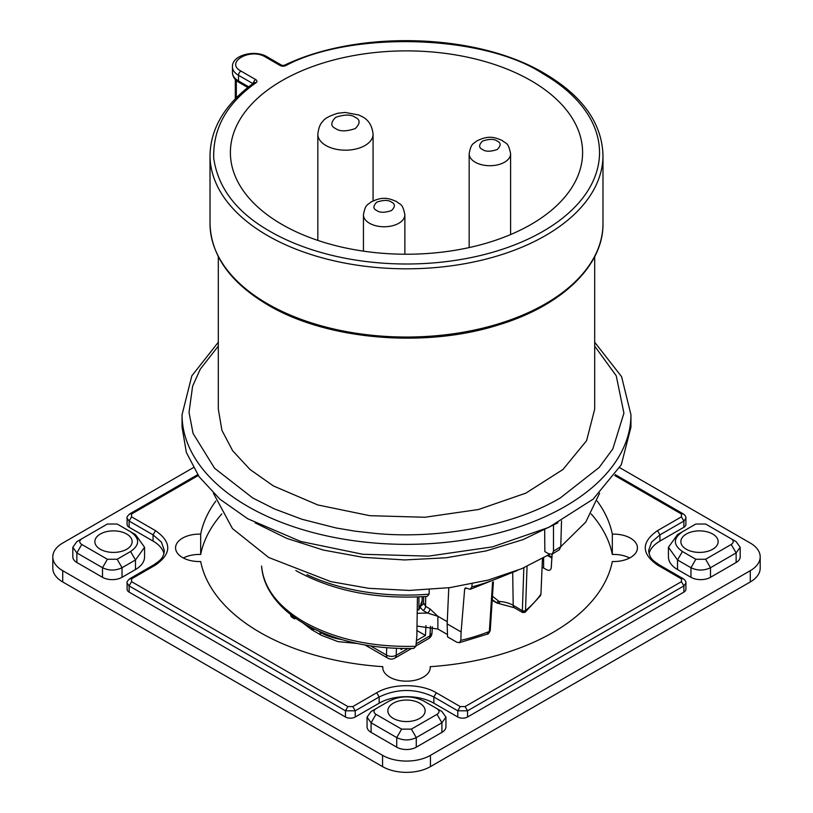 <?xml version="1.0" encoding="UTF-8"?>
<svg xmlns="http://www.w3.org/2000/svg" width="813" height="813" viewBox="0 0 813 813"><rect width="100%" height="100%" fill="white"/><g stroke="black" fill="none" stroke-linecap="round" stroke-linejoin="round"><path stroke-width="1.22" d="M552.078 554.192L551.194 568.338L552.159 554.141M492.241 599.648L496.265 602.524L499.03 601.447L492.465 596.254M423.644 596.661L423.543 603.459A3.455 2.785 14.9 0 1 421.317 605.319M261.603 566.163C263.615 587.819 277.731 606.417 303.96 621.945C335.22 639.333 372.537 647.453 415.91 646.284L413.614 648.459C371.744 649.282 335.576 641.203 305.099 624.232C287.924 614.303 275.597 602.372 268.117 588.46C264.337 581.265 262.172 573.836 261.603 566.183L261.603 566.163A2.073 1.087 -3.7 0 0 261.603 566.163L261.603 566.061A2.073 1.148 176.3 0 1 261.603 566.051L261.613 566.214M308.32 626.04L312.304 629.038A2.764 1.596 -60 0 1 311.735 627.839M295.759 618.541L295.078 618.195L295.942 618.439M290.678 614.537L291.501 616.122L295.343 618.012M551.834 557.982L547.596 555.543M542.129 567.22L545.94 569.334C548.704 570.97 550.452 570.584 551.204 568.175A145.009 83.719 0 0 0 551.407 565.838M542.454 558.541L540.94 594.13A145.009 83.719 180 0 1 525.513 610.573L525.046 612.321L540.432 595.736L540.94 594.13M472.119 583.876L471.865 586.905L470.158 589.334L466.306 588.084L464.68 588.795L461.103 631.955L447.15 623.896L448.786 587.769M465.331 587.88L466.306 588.084M447.475 634.567L437.872 629.028L437.872 616.284L429.935 608.876A3.455 1.992 -60 0 1 427.486 613.032L437.872 616.284L447.252 621.701M415.91 646.284L416.866 635.908L417.435 596.986M295.83 570.543L296.176 570.746C333.167 591.132 376.846 599.679 427.211 596.407L429.112 594.161L429.193 589.679M512.708 573.033L513.196 605.299A23.14 13.354 -0 0 0 499.03 601.447C499.07 603.927 499.243 604.344 499.558 602.697M527.048 566.346L525.513 610.573A2.073 1.331 -179.5 0 1 522.353 610.736L513.196 605.299A5.528 3.191 120 0 0 514.344 607.748L496.794 602.972A5.528 3.191 -60 0 1 496.265 602.524L492.211 600.177M461.103 631.955L460.859 640.359L459.264 642.727L456.703 642.158L447.546 636.864L447.15 623.896M466.662 588.297L464.68 588.795M460.859 640.359A145.009 83.719 0 0 0 489.345 631.457A2.073 1.209 5.7 0 0 490.219 630.593C488.989 633.256 487.932 634.455 487.048 634.211L489.345 631.457L492.566 582.199M423.624 602.88L425.565 606.356L425.707 596.518M523.298 611.051C522.789 613.134 522.474 613.022 522.353 610.736M525.523 610.472A2.073 1.28 -178 0 1 522.353 610.583L523.846 567.759M416.906 626.091L437.872 629.028M489.355 631.355A2.073 1.24 3.7 0 0 490.239 630.421L493.4 581.884M420.331 607.565L423.126 610.512L427.486 613.032L417.14 613.307M416.429 640.664L425.443 635.461L425.971 625.624M401.063 648.51L401.022 649.567L402.801 648.54M425.443 635.461L416.825 630.492M365.098 645.024L387.872 658.164A6.911 3.984 -60 0 1 386.439 655.054C389.691 656.772 392.943 656.853 396.195 655.298L396.47 648.357M418.929 596.925L418.939 609.344A37.998 21.941 0 0 0 422.16 600.644L422.201 596.752M417.201 609.984L418.939 609.344L418.746 610.035L422.16 600.644M281.969 224.449A176.106 101.676 180 0 1 230.394 153.19A176.106 101.676 180 0 1 338.604 58.749A176.106 101.676 180 0 1 531.021 80.66A176.106 101.676 180 0 1 582.596 153.19A176.106 101.676 180 0 1 473.39 246.613A176.106 101.676 180 0 1 281.969 224.449M255.993 82.784C226.929 103.21 212.833 128.373 213.728 158.261C218.036 188.128 236.807 212.498 270.007 231.359A193.027 111.442 0 0 0 542.993 231.359A193.027 111.442 0 0 0 542.993 73.759C483.491 34.268 350.627 30.742 285.637 65.67A4.146 2.388 180 0 1 280.109 65.497L265.373 56.981C250.313 47.489 224.51 62.388 240.953 71.077L255.699 79.593A4.146 2.388 180 0 1 255.993 82.784A3.455 2.195 -125.7 0 0 253.981 82.794C225.242 103.759 210.597 127.956 210.018 155.374A196.482 113.434 0 0 0 267.568 235.587A196.482 113.434 0 0 0 481.692 260.18A196.482 113.434 0 0 0 602.982 155.374C601.996 123.22 582.575 95.954 544.71 73.587C477.505 33.14 358.472 29.42 284.184 65.355L281.837 65.325A3.455 1.992 120 0 0 280.109 65.497M218.311 256.644L218.311 409.122L221.919 430.321L232.63 450.707L250.018 469.487L273.422 485.95L317.781 504.944L369.783 515.686L424.945 517.251L478.511 509.507L525.889 493.115L562.972 469.487L586.59 440.666L594.689 409.122L594.689 256.644M594.689 346.125L616.234 375.779L623.927 413.126L612.829 448.928L599.171 467.455L560.32 497.932C509.578 527.891 434.04 539.009 375.728 533.46L355.281 531.194L336.074 527.962L301.897 519.253L274.448 508.938L252.67 497.932L214.561 468.247L193.067 433.431L189.023 412.425L192.6 386.226L200.303 369.082L218.311 346.114M247.792 518.796L300.698 541.458L362.71 554.263L428.502 556.133L492.393 546.895L548.887 527.342L593.124 499.162L621.284 464.782L630.949 427.171L630.949 414.762A224.449 129.582 0 0 1 565.208 506.397A224.449 129.582 0 0 1 247.792 506.397A224.449 129.582 0 0 1 182.051 414.762L182.051 427.171L186.36 452.455L199.134 476.764L219.876 499.162L247.792 518.796M599.588 493.237L585.787 522.048L560.767 546.692L561.529 520.879M549.679 554.263L521.763 568.663L488.176 580.086L449.955 587.616L409.254 590.431L368.665 588.307L330.739 581.6L268.686 557.484L232.457 528.572L213.413 493.237M553.49 525.401L553.49 551.133L552.118 554.161L548.684 553.805L544.842 551.59L544.68 530.086M255.069 522.82L286.867 538.409L323.371 550.066L363.147 557.342L404.62 559.944L446.174 557.769L486.164 550.909L523.023 539.619L557.931 522.82M552.118 554.161L559.385 549.72L560.767 546.692A207.305 119.684 0 0 1 553.49 551.133M382.791 668.245L382.791 666.67A207.183 119.613 180 0 1 259.997 632.423A207.183 119.613 180 0 1 200.679 561.529A23.75 13.709 180 0 1 182.519 557.535A23.75 13.709 180 0 1 175.567 547.84A23.75 13.709 180 0 1 200.679 534.151A207.183 119.613 180 0 1 215.78 501.113M430.209 668.245L430.209 666.67A23.75 13.709 180 0 1 430.25 667.463A23.75 13.709 180 0 1 415.585 680.125A23.75 13.709 180 0 1 389.701 677.158A23.75 13.709 180 0 1 382.75 667.463A23.75 13.709 180 0 1 382.791 666.67M100.314 549.253A18.648 10.762 180 0 1 94.857 541.641A18.648 10.762 180 0 1 106.361 531.692A18.648 10.762 180 0 1 126.686 534.029A18.648 10.762 180 0 1 132.143 541.641A18.648 10.762 180 0 1 120.639 551.59A18.648 10.762 180 0 1 100.314 549.253M686.314 549.253A18.648 10.762 180 0 1 680.857 541.641A18.648 10.762 180 0 1 692.361 531.692A18.648 10.762 180 0 1 712.686 534.029A18.648 10.762 180 0 1 718.143 541.641A18.648 10.762 180 0 1 706.639 551.59A18.648 10.762 180 0 1 686.314 549.253M393.319 718.418A18.648 10.762 180 0 1 387.852 710.806A18.648 10.762 180 0 1 399.366 700.857A18.648 10.762 180 0 1 419.681 703.194A18.648 10.762 180 0 1 425.148 710.806A18.648 10.762 180 0 1 413.634 720.745A18.648 10.762 180 0 1 393.319 718.418M52.804 556.864L52.804 568.145A33.841 19.532 0 0 0 62.713 581.956L382.567 766.629A33.841 19.532 0 0 0 430.433 766.629L750.287 581.956A33.841 19.532 0 0 0 760.196 568.145L760.196 556.864A33.841 19.532 180 0 1 750.287 570.685L430.433 755.348A33.841 19.532 180 0 1 382.567 755.348L62.713 570.685A33.841 19.532 180 0 1 52.804 556.864A33.841 19.532 180 0 1 62.713 543.054L193.291 467.658M183.352 557.992A23.75 13.709 180 0 1 200.679 554.456A207.183 119.613 180 0 1 221.837 513.907M591.163 513.907A207.183 119.613 180 0 1 612.321 554.456A23.75 13.709 180 0 1 629.648 557.992M619.709 467.658L750.287 543.054A33.841 19.532 180 0 1 760.196 556.864M200.679 554.456L200.679 534.151M612.321 554.456L612.321 534.151A23.75 13.709 180 0 1 637.433 547.84A23.75 13.709 180 0 1 612.321 561.529A207.183 119.613 180 0 1 430.209 666.67M597.22 501.113A207.183 119.613 180 0 1 612.321 534.151M681.436 578.856L683.164 578.683C685.207 580.096 686.121 581.559 685.898 583.084L685.898 589.293A6.911 3.984 180 0 1 683.875 592.108L467.546 717.005A6.911 3.984 180 0 1 457.78 717.005L433.847 703.194A38.678 22.327 0 0 0 379.153 703.194L355.23 717.005A6.911 3.984 180 0 1 345.454 717.005L129.125 592.108A6.911 3.984 180 0 1 127.102 589.293L127.102 583.084C126.523 582.26 127.438 580.797 129.836 578.683L131.564 578.856L131.564 581.671L347.903 706.578L352.781 706.578L376.714 692.757C392.212 683.337 420.788 683.337 436.286 692.757L460.219 706.578L465.097 706.578L681.436 581.671L681.436 578.856L657.504 565.045C641.183 553.582 641.183 542.108 657.504 530.645L681.436 516.834L681.436 514.009L614.75 475.514M163.972 553.612A38.678 22.327 0 0 0 153.057 541.072L129.125 527.261A6.911 3.984 180 0 1 127.102 524.446L127.102 518.237C126.523 517.414 127.438 515.95 129.836 513.836L131.564 514.009L131.564 516.834L155.496 530.645C171.817 542.108 171.817 553.572 155.496 565.045L131.564 578.856M681.436 514.009L683.164 513.836C685.207 515.249 686.121 516.722 685.898 518.237L685.898 524.446A6.911 3.984 180 0 1 683.875 527.261L659.943 541.082A38.678 22.327 0 0 0 649.028 553.612M736.131 541.641L731.243 538.826L736.131 541.641L740.176 547.281L740.176 556.864A13.811 7.978 180 0 1 736.131 562.505L710.491 577.301A13.811 7.978 180 0 1 690.959 577.301L677.524 569.557A31.077 17.947 180 0 1 668.428 556.864L668.428 547.281L677.524 534.588L682.412 531.773C673.042 538.338 673.042 544.923 682.412 551.509L695.837 559.263L705.603 559.263L731.243 544.456C733.915 542.576 733.915 540.696 731.243 538.826L705.603 524.019L695.837 524.019L677.524 534.588M441.906 711.507L437.018 708.692L441.906 711.507L445.951 717.147L445.951 726.731A13.811 7.978 180 0 1 441.906 732.371L416.266 747.177A13.811 7.978 180 0 1 396.734 747.177L371.094 732.371A13.811 7.978 180 0 1 367.049 726.731L367.049 717.147L371.094 711.507L375.982 708.692C373.299 710.572 373.299 712.452 375.982 714.332L401.612 729.129L411.388 729.129L437.018 714.332C439.701 712.452 439.701 710.572 437.018 708.692L423.593 700.938C412.201 695.532 400.799 695.532 389.407 700.938L371.094 711.507M135.476 534.588L130.588 531.773L135.476 534.588L144.572 547.281L144.572 556.864A31.077 17.947 180 0 1 135.476 569.557L122.041 577.301A13.811 7.978 180 0 1 102.509 577.301L76.869 562.505A13.811 7.978 180 0 1 72.824 556.864L72.824 547.281L76.869 541.641L81.757 538.826C79.085 540.696 79.085 542.576 81.757 544.456L107.397 559.263L117.163 559.263L130.588 551.509C139.958 544.934 139.958 538.348 130.588 531.773L117.163 524.019L107.397 524.019L76.869 541.641M740.176 547.281L736.131 552.921L710.491 567.718C703.956 570.807 697.452 570.807 690.959 567.718L677.524 559.964L668.428 547.281M445.951 717.147L441.906 722.787L416.266 737.584C409.732 740.673 403.228 740.673 396.734 737.584L371.094 722.787L367.049 717.147M144.572 547.281L135.476 559.964L122.041 567.718C115.548 570.807 109.033 570.807 102.509 567.718L76.869 552.921L72.824 547.281M543.602 567.982L543.602 557.901M548.287 555.127L551.885 557.21M471.865 586.905A157.631 91.005 0 0 0 506.032 574.669M429.935 608.876L425.565 606.356A3.455 1.992 120 0 1 423.126 610.512M306.948 574.659A157.631 91.005 0 0 0 429.112 594.161M430.494 626.284L429.975 635.796L431.998 633.063L432.343 626.742M320.017 631.742L316.257 630.045M302.964 622.971L311.684 629.689A6.911 3.984 -60 0 1 310.434 627.961M415.941 645.949L428.553 638.662A6.911 3.984 60 0 0 429.975 635.796L416.144 643.784M407.872 648.561L396.195 655.298A6.911 3.984 60 0 1 394.772 658.164L411.5 648.51M311.684 629.689L321.45 635.329A6.911 3.984 -60 0 1 320.017 632.219A49.786 28.74 -0 0 0 341.43 639.506M290.688 615.045A2.764 2.764 0 0 0 292.07 617.352A2.764 1.596 -60 0 1 291.501 616.122L291.471 615.156M386.724 647.768L386.439 655.054L370.606 645.918M335.688 128.596C330.515 126.249 330.515 122.489 335.688 117.316C344.651 114.328 351.165 114.328 355.22 117.316C360.393 119.663 360.393 123.424 355.22 128.596C346.267 131.584 339.753 131.584 335.688 128.596M325.922 145.507A27.622 15.945 180 0 1 317.832 134.236C318.605 127.865 320.251 123.627 322.761 121.513C324.306 118.637 329.367 115.873 337.954 113.21L345.271 112.448L358.818 114.999L362.131 116.635C368.543 119.867 372.191 125.73 373.076 134.236A27.622 15.945 180 0 1 356.023 148.972A27.622 15.945 180 0 1 325.922 145.507M369.509 223.26A20.721 11.961 180 0 1 363.441 214.795C365.484 203.504 367.994 205.14 370.698 202.183C383.106 195.862 389.214 198.474 396.663 201.594C400.006 205.1 402.425 202.386 404.874 214.795A20.721 11.961 180 0 1 392.079 225.851A20.721 11.961 180 0 1 369.509 223.26M376.826 210.567C372.954 208.809 372.954 205.994 376.826 202.112C383.553 199.866 388.431 199.866 391.48 202.112C395.362 203.87 395.362 206.685 391.48 210.567C384.762 212.813 379.874 212.813 376.826 210.567M602.982 223.605C603.581 265.861 561.366 306.064 498.308 324.976C424.864 348.36 326.745 339.936 268.138 305.088C230.333 282.721 210.963 255.556 210.018 223.605A196.482 113.434 0 0 0 267.568 303.818A196.482 113.434 0 0 0 481.692 328.411A196.482 113.434 0 0 0 602.982 223.605L602.982 155.374M285.637 65.67A3.455 1.768 -114.9 0 0 284.184 65.355M255.699 79.593A3.455 1.992 120 0 0 253.29 83.292M240.953 71.077A3.455 1.992 120 0 0 238.514 75.304L252.873 83.597M265.373 56.981A3.455 1.992 -60 0 1 267.091 56.808C255.069 49.339 231.807 54.959 232.447 66.849A20.721 11.961 0 0 0 238.514 75.304L238.514 80.944A3.455 1.992 120 0 0 239.225 82.53L247.802 87.479M248.656 86.798L238.514 80.944A20.721 11.961 0 0 1 232.447 72.489L232.447 66.849M236.319 80.436L236.319 97.794M475.229 162.214A20.721 11.961 180 0 1 469.162 153.759C471.215 142.458 473.725 144.104 476.428 141.147C488.837 134.826 494.944 137.438 502.383 140.558C505.727 144.053 508.155 141.34 510.605 153.759A20.721 11.961 180 0 1 497.81 164.805A20.721 11.961 180 0 1 475.229 162.214M482.556 149.531C478.674 147.773 478.674 144.948 482.556 141.066C489.274 138.83 494.162 138.83 497.21 141.066C501.082 142.824 501.082 145.649 497.21 149.531C490.493 151.767 485.605 151.767 482.556 149.531M382.567 766.629L382.567 755.348M62.713 570.685L62.713 581.956M750.287 570.685L750.287 581.956M430.433 755.348L430.433 766.629M198.25 475.514L131.564 514.009M683.875 592.108L683.875 585.909L467.546 710.806L467.546 717.005M685.898 583.084L683.875 585.909L681.436 581.671M657.504 565.045L659.231 564.872C653.245 560.503 649.912 559.374 648.622 550.665L651.559 542.119L659.943 534.873L659.943 541.082M683.875 527.261L683.875 521.062L659.943 534.873L657.504 530.645M685.898 518.237L683.875 521.062L681.436 516.834M129.125 527.261L129.125 521.062L127.102 518.237M153.057 541.072L153.057 534.873L129.125 521.062L131.564 516.834M155.496 530.645L153.057 534.873L161.441 542.119L164.378 550.665C163.332 558.226 161.096 559.7 153.769 564.872L155.496 565.045M129.125 592.108L129.125 585.909L127.102 583.084M345.454 717.005L345.454 710.806L129.125 585.909L131.564 581.671M355.23 717.005L355.23 710.806L345.454 710.806L347.903 706.578M379.153 703.194L379.153 696.985L355.23 710.806L352.781 706.578M376.714 692.757L379.153 696.985C397.384 688.337 415.616 688.337 433.847 696.985L433.847 703.194M457.78 717.005L457.78 710.806L433.847 696.985L436.286 692.757M465.097 706.578L467.546 710.806L457.78 710.806L460.219 706.578M731.243 544.456L736.131 552.921L736.131 562.505M677.524 569.557L677.524 559.964L682.412 551.509M690.959 577.301L690.959 567.718L695.837 559.263M710.491 577.301L710.491 567.718L705.603 559.263M441.906 732.371L441.906 722.787L437.018 714.332M411.388 729.129L416.266 737.584L416.266 747.177M371.094 732.371L371.094 722.787L375.982 714.332M396.734 747.177L396.734 737.584L401.612 729.129M102.509 577.301L102.509 567.718L107.397 559.263M81.757 544.456L76.869 552.921L76.869 562.505M122.041 577.301L122.041 567.718L117.163 559.263M135.476 569.557L135.476 559.964L130.588 551.509M492.2 600.319L496.794 602.972M517.17 570.543L470.158 589.334M514.344 607.748L522.637 612.535L525.046 612.321M487.048 634.211L459.264 642.727M428.553 638.662A6.911 6.911 0 0 0 431.998 633.063M357.141 643.479L338.005 641.62L321.45 635.329M292.07 617.352L294.682 618.856M312.304 629.038A2.764 2.764 0 0 0 314.59 629.252M387.872 658.164A6.911 6.911 0 0 0 394.772 658.164M373.076 200.841L373.076 134.236M317.832 240.404L317.832 134.236M404.874 254.225L404.874 214.795M363.441 251.146L363.441 214.795M210.018 223.605L210.018 155.374M218.311 342.243L191.807 375.87L182.051 414.762M281.837 65.325L267.091 56.808M239.225 82.53C234.866 79.969 232.599 76.625 232.447 72.489M235.303 98.83L235.303 79.43M594.689 342.243L621.579 376.622L630.949 414.762M510.605 234.571L510.605 153.759M469.162 247.579L469.162 153.759M615.319 474.67L683.164 513.836M659.231 564.872L683.164 578.683M129.836 578.683L153.769 564.872M129.836 513.836L197.671 474.68"/></g></svg>

